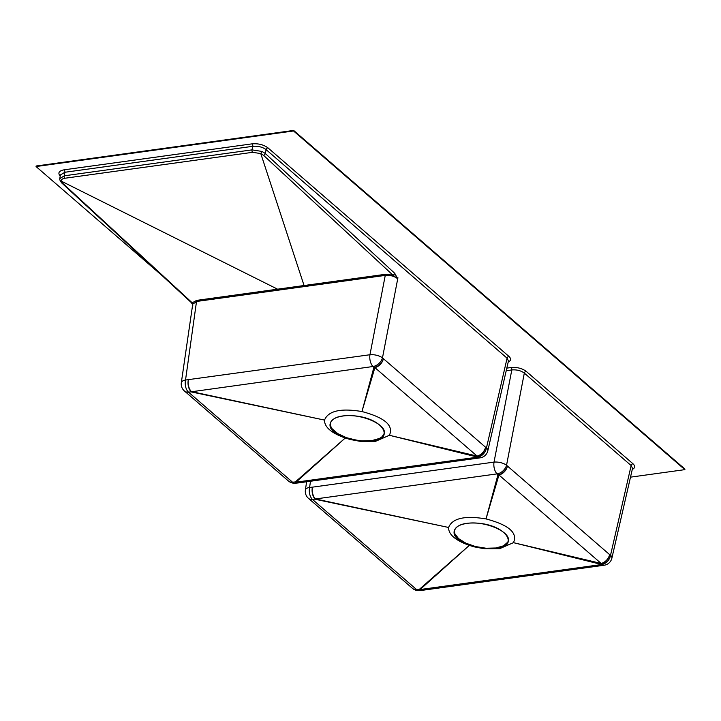 <?xml version="1.0" encoding="UTF-8"?>
<svg xmlns="http://www.w3.org/2000/svg" width="721" height="721" viewBox="0 0 721 721"><rect width="100%" height="100%" fill="white"/><g stroke="black" fill="none" stroke-linecap="round" stroke-linejoin="round"><path stroke-width="1.08" d="M684.851 469.641L684.95 469.101L293.645 130.429L36.149 166.001L36.05 166.542L293.537 130.97L684.851 469.641L630.505 477.149M506.169 544.112L507.827 542.084L503.546 545.824L495.904 547.987L486.053 548.239L475.49 546.545L465.829 543.156L458.538 538.596L454.726 533.549L454.374 530.656M371.811 441.216C395.991 438.557 382.013 417.432 352.839 415.747C339.321 414.981 331.705 417.838 330.011 424.327C330.452 430.473 337.185 435.529 350.208 439.486L359.869 441.288L371.811 441.216M342.736 416.053C335.337 417.189 331.182 419.685 330.254 423.551C325.712 438.611 383.022 449.336 384.221 433.645C387.051 424.408 360.356 413.043 342.736 416.053M162.405 275.891L36.05 166.542M59.78 179.844L61.528 182.774L191.308 302.577A1.839 1.289 -47.3 0 0 191.317 302.595A1.839 1.289 -47.3 0 0 192.219 302.82L196.671 300.369L304.064 285.525L260.777 153.582L252.629 152.311L64.908 178.24C62.348 178.664 61.132 179.628 61.267 181.133L59.789 179.844L59.78 178.655L64.268 175.807L251.99 149.878L262.011 151.446L265.301 153.483L394.748 273.331L397.686 278.766L397.929 277.738L382.472 357.886L485.53 447.218A9.202 6.859 -54.2 0 1 476.77 456.465A9.202 2.127 -76.5 0 0 477.086 456.069L374.884 367.611A9.202 7.994 -164.3 0 1 373.875 367.413L372.982 366.511L188.532 392.179L292.528 482.187L295.322 481.943A9.202 8.039 48.4 0 0 296.025 482.169L477.699 457.141L389.394 435.286L477.086 456.069A9.202 6.597 -49.3 0 0 485.53 447.218L486.468 447.894L507.088 358.184L266.112 149.626C262.48 146.985 258.019 145.876 252.747 146.318L64.845 172.274L60.384 174.96L59.771 178.673M359.851 441.288L375.56 441.315L389.394 435.286C393.873 425.489 384.726 417.576 361.951 411.547L373.875 367.413A9.202 6.273 135.5 0 0 383.356 358.788A9.202 6.57 131 0 1 374.884 367.611L361.951 411.547C340.745 407.996 328.262 410.844 324.522 420.091L191.326 391.936A9.202 5.164 85.1 0 1 188.325 379.787A9.202 4.984 82.2 0 0 191.371 391.593L324.522 420.091C324.378 427.039 331.281 433.015 345.242 438.017L350.217 439.486M295.222 483.196L295.222 483.196A9.202 9.202 0 0 1 288.436 481.006A9.202 6.588 -49.1 0 0 292.528 482.187A9.202 5.182 85 0 0 295.222 483.196L298.016 482.953A9.202 5.182 85 0 1 295.322 481.943L345.242 438.017L296.025 482.169A9.202 4.984 82.2 0 0 298.449 482.899L480.114 457.853A9.202 4.975 -97.9 0 1 477.699 457.141A9.202 6.859 -54.2 0 0 486.468 447.894A9.202 4.101 -167.1 0 1 487.811 450.796L508.458 360.987L507.088 358.184A1.839 1.316 -49.1 0 1 508.918 356.39C511.36 358.734 511.126 360.617 508.215 362.023M382.472 357.886A9.202 6.273 135.5 0 1 372.982 366.511A9.202 4.975 -97.9 0 1 369.954 354.741L385.257 275.395L196.95 301.405L192.741 304.091L181.322 382.698A9.202 9.202 0 0 0 184.378 390.953A9.202 6.579 130.9 0 0 188.532 392.179A9.202 5.164 85.1 0 1 185.531 380.03L369.954 354.741A9.202 3.758 -169.1 0 1 382.472 357.886M394.748 273.331A1.839 1.289 132.8 0 1 392.891 275.098L397.686 278.775C394.306 276.134 390.16 275.007 385.257 275.395L384.978 274.359L392.891 275.098L263.444 155.249L260.777 153.582L262.011 151.446M349.874 438.756L358.391 440.468M330.308 423.272L330.66 426.174L332.084 428.716L337.743 433.609L346.377 437.656L356.679 440.243L361.987 440.864L371.838 440.603L379.48 438.449L382.103 436.737L384.266 433.375M466.802 523.428C459.403 524.564 455.239 527.06 454.311 530.926C449.769 545.986 507.088 556.711 508.287 541.02C511.117 531.783 484.422 520.418 466.802 523.428M495.877 548.591C520.057 545.932 506.079 524.807 476.905 523.122C463.387 522.355 455.771 525.212 454.077 531.701C454.518 537.848 461.251 542.904 474.274 546.86L483.935 548.663L495.877 548.591M506.818 368.125L511.126 367.53C517.047 367.07 522.058 368.323 526.141 371.306A1.839 1.316 -49.1 0 0 524.32 373.099L506.539 465.261L609.596 554.593A9.202 6.859 -54.2 0 1 600.836 563.84A9.202 2.127 -76.5 0 0 601.152 563.443L498.95 474.986L486.017 518.922L497.941 474.788L497.048 473.886L315.438 498.968L312.599 499.554L416.594 589.562L419.388 589.318A9.202 8.039 48.4 0 0 420.091 589.544L601.765 564.516L513.46 542.661L601.152 563.443A9.202 6.597 -49.3 0 0 609.596 554.593L610.525 555.269L631.154 465.559L524.32 373.099C520.913 370.594 516.741 369.54 511.802 369.954L506.214 370.72M498.95 474.986A9.202 7.994 -164.3 0 1 497.941 474.788A9.202 6.273 135.5 0 0 507.422 466.163A9.202 6.57 131 0 1 498.95 474.986M419.289 590.571L419.289 590.571A9.202 9.202 0 0 1 412.502 588.39A9.202 6.588 -49.1 0 0 416.594 589.562A9.202 5.182 85 0 0 419.289 590.571L422.082 590.328A9.202 5.182 85 0 1 419.388 589.318L469.299 545.391L420.091 589.544A9.202 4.984 82.2 0 0 422.515 590.274M483.917 548.663L499.626 548.69L513.46 542.661C517.939 532.864 508.792 524.951 486.017 518.922C464.802 515.371 452.328 518.219 448.588 527.466L315.392 499.311A9.202 5.164 85.1 0 1 312.391 487.162A9.202 4.984 82.2 0 0 315.438 498.968L448.588 527.466C448.444 534.414 455.348 540.389 469.299 545.391L474.283 546.86M422.533 590.274L604.18 565.228A9.202 4.975 -97.9 0 1 601.765 564.516A9.202 6.859 -54.2 0 0 610.525 555.269A9.202 4.101 -167.1 0 1 611.877 558.171L632.524 468.362L631.154 465.559A1.839 1.316 -49.1 0 1 632.975 463.765C635.426 466.108 635.192 467.992 632.281 469.398M310.49 481.258L309.597 487.405L312.391 487.162L494.02 462.116A9.202 3.758 -169.1 0 1 506.539 465.261A9.202 6.273 135.5 0 1 497.048 473.886A9.202 4.975 -97.9 0 1 494.02 462.116L511.802 369.954A1.839 1 82.1 0 0 511.126 367.53M308.444 498.328A9.202 9.202 0 0 1 305.389 490.073A9.202 4.02 -171.7 0 1 309.597 487.405A9.202 5.164 85.1 0 0 312.599 499.554A9.202 6.579 130.9 0 1 308.471 498.346L412.475 588.363M454.329 531.098L454.726 533.549M456.15 536.091L458.538 538.596M508.332 540.75L507.827 542.084M397.929 277.738L397.695 278.73M277.873 290.221L277.594 289.184L61.267 181.133L62.439 183.017L192.219 302.82L192.678 304.523M293.645 130.429L293.537 130.97M60.194 176.077C57.608 172.932 58.933 170.841 64.178 169.805L252.08 143.849C258.334 143.362 263.625 144.687 267.942 147.841L508.918 356.39M526.141 371.306L632.975 463.765M196.671 300.369L185.531 380.03A9.202 4.02 -171.7 0 0 181.322 382.698M252.629 152.311A1.839 1 82.1 0 1 251.99 149.878L252.747 146.318A1.839 1 82.1 0 0 252.08 143.849M64.178 169.805A1.839 1 82.1 0 1 64.845 172.274L64.268 175.807A1.839 1 82.1 0 0 64.908 178.24M267.942 147.841A1.839 1.316 -49.1 0 0 266.112 149.626L265.301 153.483A1.839 1.289 132.8 0 1 263.444 155.249M304.343 286.561L304.064 285.525L384.978 274.359M61.528 182.774A1.839 1.289 -47.3 0 0 62.439 183.017M288.409 480.988L184.405 390.971M480.159 457.844A9.202 9.202 0 0 0 487.811 450.796M350.379 438.891L349.334 438.611M361.086 440.801L359.995 440.684M604.225 565.219A9.202 9.202 0 0 0 611.877 558.171M305.389 490.073L306.596 481.79M474.445 546.266L473.4 545.986M485.152 548.176L484.061 548.059M192.931 305.109L191.317 302.595"/></g></svg>
